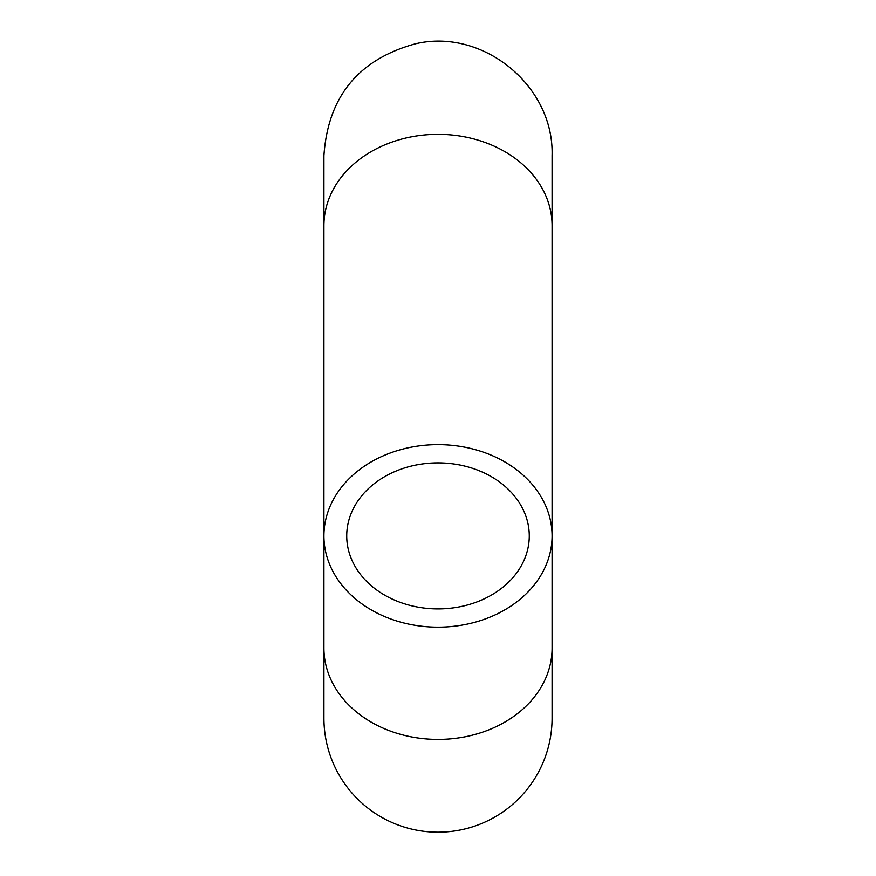 <?xml version="1.0" encoding="UTF-8"?>
<svg xmlns="http://www.w3.org/2000/svg" width="876" height="876" viewBox="0 0 876 876"><rect width="100%" height="100%" fill="white"/><g stroke="black" fill="none" stroke-linecap="round" stroke-linejoin="round"><path stroke-width="1.31" d="M438 608.908A91.268 73.015 180 0 0 529.268 535.893A91.268 73.015 180 0 0 438 462.889A91.268 73.015 180 0 0 346.732 535.893A91.268 73.015 180 0 0 438 608.908M438 627.161A114.077 91.268 180 0 0 552.077 535.893A114.077 91.268 180 0 0 438 444.636A114.077 91.268 180 0 0 323.923 535.893A114.077 91.268 180 0 0 438 627.161M438 832.2A114.077 114.077 0 0 0 552.077 718.123A114.077 114.077 0 0 1 438 832.2A114.077 114.077 0 0 1 323.923 718.123A114.077 114.077 0 0 0 438 832.2M552.077 155.632L552.077 225.603A114.077 91.268 180 0 0 438 134.335A114.077 91.268 180 0 0 323.923 225.603L323.923 648.152A114.077 91.268 0 0 0 438 739.41A114.077 91.268 0 0 0 552.077 648.152L552.077 155.632C554.234 85.454 482.337 27.747 415.454 43.8C358.47 59.415 327.963 96.688 323.923 155.632L323.923 225.603M552.077 648.152L552.077 718.123M323.923 648.152L323.923 718.123"/></g></svg>
